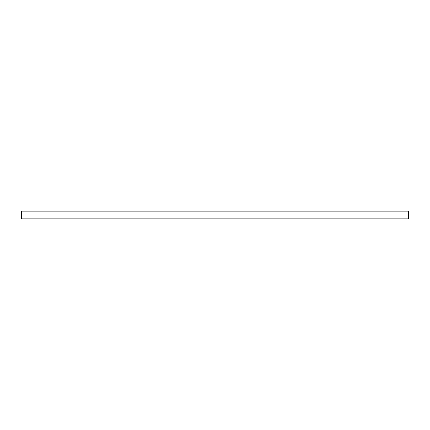 <?xml version="1.0" encoding="UTF-8"?>
<svg xmlns="http://www.w3.org/2000/svg" width="430" height="430" viewBox="0 0 430 430"><rect width="100%" height="100%" fill="white"/><g stroke="black" fill="none" stroke-linecap="round" stroke-linejoin="round"><path stroke-width="0.64" d="M408.5 211.13L408.5 218.87L21.5 218.87L21.5 211.13L408.5 211.13"/></g></svg>
